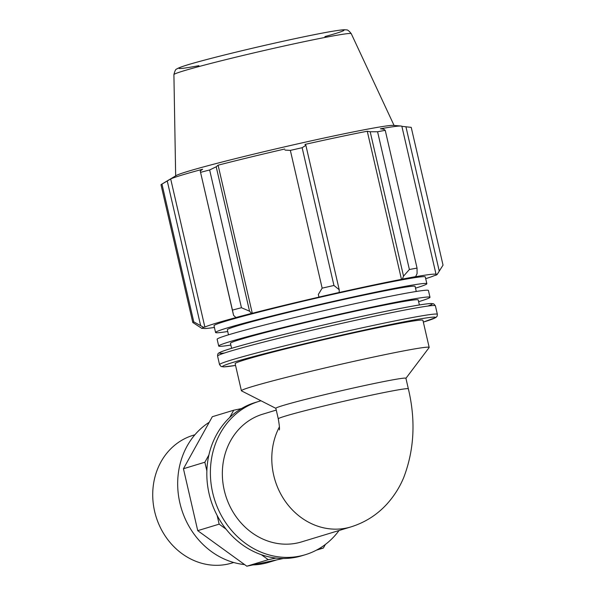 <?xml version="1.0" encoding="UTF-8"?>
<svg xmlns="http://www.w3.org/2000/svg" width="596" height="596" viewBox="0 0 596 596"><rect width="100%" height="100%" fill="white"/><g stroke="black" fill="none" stroke-linecap="round" stroke-linejoin="round"><path stroke-width="0.89" d="M318.331 549.11L323.382 548.044L325.371 544.461M275.978 558.065A80.095 70.924 -106.9 0 1 261.368 554.712L268.245 559.696L275.978 558.065A80.095 70.924 -106.9 0 0 296.562 557.118A80.095 70.924 -106.9 0 0 301.829 555.77L305.398 554.682A80.095 70.924 -106.9 0 1 300.138 556.038A80.095 70.924 -106.9 0 1 213.42 495.701A80.095 70.924 -106.9 0 1 258.858 401.406A80.095 70.924 -106.9 0 1 261.011 400.795M226.04 529.136A80.095 70.924 -106.9 0 1 217.153 515.473L219.157 524.152L226.04 529.136A80.095 70.924 -106.9 0 0 261.368 554.712M268.245 559.696L246.826 566.2L197.73 530.656L183.441 468.739L212.318 416.716L233.736 410.212L229.691 417.505A80.095 70.924 -106.9 0 1 241.469 408.58L233.736 410.212M219.157 524.152L197.73 530.656M283.309 558.489L246.826 566.2M323.382 548.044L316.424 550.153M206.864 470.915A80.095 70.924 -106.9 0 1 208.905 454.942L204.86 462.235L206.864 470.915A80.095 70.924 -106.9 0 0 217.153 515.473M204.86 462.235L183.441 468.739M208.905 454.942A80.095 70.924 -106.9 0 1 229.691 417.505M241.469 408.58A80.095 70.924 -106.9 0 1 255.289 402.486L258.858 401.406M408.349 388.815A66.745 2.377 -13 0 0 342.782 401.518A66.745 2.377 -13 0 0 278.28 418.839L275.844 408.29A66.745 2.377 -13 0 1 340.346 390.969A66.745 2.377 -13 0 1 405.913 378.266L408.349 388.815C415.814 420.187 414.295 449.704 403.79 477.366C399.737 487.193 394.098 496.11 386.871 504.119C377.03 514.877 365.065 522.468 350.97 526.894A66.745 59.101 73.1 0 1 285.678 501.877A66.745 59.101 73.1 0 1 279.405 426.9M350.97 526.894L301.516 541.913A66.745 59.101 -106.9 0 1 233.252 512.389A66.745 59.101 -106.9 0 1 235.405 433.389A66.745 59.101 -106.9 0 1 262.739 414.175L276.253 410.07M275.859 408.342L241.522 390.879A96.358 3.427 -13 0 1 241.402 390.76A96.358 3.427 -13 0 1 334.52 365.743A96.358 3.427 -13 0 1 429.18 347.408A96.358 3.427 -13 0 1 429.127 347.572L405.928 378.311M249.538 311.179L241.455 307.73A128.475 4.567 167 0 0 232.44 310.091L233.572 315.366L235.927 317.526A120.764 4.299 -13 0 1 251.564 313.421L249.538 311.179L216.199 166.791L209.65 169.972L241.455 307.73M235.927 317.526L236.821 317.348A119.483 4.247 167 0 0 204.868 327.048L203.638 327.331L193.76 321.84A128.475 4.567 167 0 0 192.799 322.503L201.977 328.478A120.764 4.299 -13 0 1 203.638 327.331M201.977 328.478L203.229 328.187A119.483 4.247 167 0 0 203.229 328.195A119.483 4.247 167 0 0 214.404 327.45M425.693 278.667A119.483 4.247 167 0 0 434.424 275.583L435.661 275.307A120.764 4.299 -13 0 0 437.278 274.316L442.403 266.136L437.322 274.16A120.764 4.299 -13 0 1 437.278 274.316M437.322 274.16L436.071 274.451A119.483 4.247 167 0 0 436.071 274.443A119.483 4.247 167 0 0 414.607 276.902L415.628 276.641L417.088 273.609L417.044 268.096A128.475 4.567 167 0 0 409.385 269.519L403.529 276.142L402.345 279.114A120.764 4.299 -13 0 1 415.628 276.641M402.345 279.114L401.466 279.353A119.483 4.247 167 0 0 339.161 292.517L339.213 289.731L333.946 285.469A128.475 4.567 167 0 0 322.153 288.151L318.331 294.484L318.927 297.076A120.764 4.299 -13 0 1 339.37 292.427M318.927 297.076L318.935 297.121A119.483 4.247 167 0 0 252.287 313.295L251.564 313.421M227.724 331.495A108.42 3.859 -13 0 1 215.573 332.486L214.009 325.707A108.42 3.859 -13 0 1 318.778 297.56A108.42 3.859 -13 0 1 425.291 276.931L426.855 283.703A108.42 3.859 -13 0 1 415.501 288.144M200.591 325.379L167.252 180.99L170.679 178.942A119.483 4.247 -13 0 1 202.625 169.242L200.234 170.977L233.572 315.366M232.44 310.091L200.234 170.977M318.935 297.121L318.331 294.484M322.153 288.151L290.349 150.393L285 150.095M401.466 279.353L367.27 131.239L370.19 131.753L403.529 276.142M409.385 269.519L377.581 131.761L370.19 131.753M436.063 274.436L401.875 126.337L411.225 127.365L443.029 265.123L442.403 266.136M405.913 126.695L439.252 271.083M192.799 322.503L160.994 184.745A128.475 4.567 -13 0 1 161.568 184.291A128.475 4.567 -13 0 1 161.956 184.082L193.76 321.84M161.568 184.291L176.23 175.522A112.123 3.986 -13 0 1 284.016 146.996A112.123 3.986 -13 0 1 393.412 125.384L401.071 126.039A119.483 4.247 -13 0 1 401.875 126.33A119.483 4.247 -13 0 1 401.875 126.337M167.252 180.99L161.956 184.082M200.636 172.333A128.475 4.567 -13 0 1 209.65 169.972M216.199 166.791L218.091 165.181A119.483 4.247 -13 0 1 284.739 149.015M290.349 150.393A128.475 4.567 -13 0 1 302.142 147.711L333.946 285.469M339.213 289.731L305.882 145.35L302.142 147.711M305.882 145.35L304.966 144.411A119.483 4.247 -13 0 1 367.27 131.239M377.581 131.761A128.475 4.567 -13 0 1 385.24 130.338L417.044 268.096M401.071 126.039A119.483 4.247 -13 0 0 380.412 128.796L383.757 129.228L385.24 130.338M252.287 313.295L218.091 165.181M204.868 327.048L170.679 178.942M241.402 390.76L235.144 363.649A96.358 3.427 -13 0 1 328.262 338.64A96.358 3.427 -13 0 1 422.922 320.305L429.18 347.408M228.492 334.825L227.322 329.774A96.358 3.427 -13 0 1 320.439 304.757A96.358 3.427 -13 0 1 415.099 286.423L416.269 291.474M231.606 348.31L230.451 343.326A96.358 3.427 -13 0 1 323.568 318.309A96.358 3.427 -13 0 1 418.228 299.974L419.383 304.958M215.573 332.486A108.42 3.859 -13 0 1 320.343 304.34A108.42 3.859 -13 0 1 426.855 283.703M230.853 345.047A108.42 3.859 -13 0 1 218.702 346.038A108.42 3.859 -13 0 1 323.472 317.892A108.42 3.859 -13 0 1 429.984 297.255A108.42 3.859 -13 0 1 418.63 301.695M218.702 346.038L217.138 339.258A108.42 3.859 -13 0 1 321.907 311.112A108.42 3.859 -13 0 1 428.42 290.483L429.984 297.255M233.699 562.497L231.896 563.049A66.745 59.101 -106.9 0 1 227.508 564.174A66.745 59.101 -106.9 0 1 155.251 513.894A66.745 59.101 -106.9 0 1 193.119 435.311L194.922 434.767M339.035 530.522A80.095 70.924 -106.9 0 1 305.398 554.682M276.946 559.838L268.729 562.326A76.757 67.966 -106.9 0 1 263.685 563.622A76.757 67.966 -106.9 0 1 252.935 564.911M244.621 564.598A76.757 67.966 -106.9 0 1 180.215 504.372A76.757 67.966 -106.9 0 1 209.218 422.288M217.577 356.073A111.772 3.978 -13 0 1 325.587 327.055A111.772 3.978 -13 0 1 435.393 305.785L433.672 303.818L431.05 303.506C425.984 303.714 414.138 305.666 395.506 309.361C356.468 317.042 291.615 332.032 253.732 342.134C236.195 346.783 225.139 350.098 220.565 352.087L218.814 353.048C218.054 353.182 217.644 354.188 217.577 356.073L219.544 364.618L221.109 366.51L223.984 366.89L235.562 365.437A109.202 3.881 -13 0 1 328.165 338.193A109.202 3.881 -13 0 1 423.331 322.086L435.952 317.474L437.144 316.171L437.367 314.33A111.772 3.978 167 0 0 327.562 335.6A111.772 3.978 167 0 0 219.544 364.618M427.846 306.061A109.202 3.881 167 0 0 325.036 324.641A109.202 3.881 167 0 0 224.476 353.018M351.267 33.689C349.04 30.806 347.356 29.554 346.231 29.927C344.615 29.696 344.19 29.323 330.296 31.64C315.403 34.277 295.184 38.487 269.645 44.26C235.658 51.956 200.867 60.71 186.377 65.232C177.63 67.989 177.139 68.801 176.841 69.002C175.827 68.883 174.844 70.768 173.905 74.634A91.017 3.233 -13 0 1 261.868 51.032A91.017 3.233 -13 0 1 351.267 33.689L394.068 125.443M324.887 36.587A84.729 3.01 167 0 0 317.705 34.002A84.729 3.01 167 0 0 204.205 60.203A84.729 3.01 167 0 0 198.893 65.672M278.28 418.839C279.375 425.164 279.725 428.859 279.345 429.925M437.367 314.33L435.393 305.785M436.071 274.443L401.875 126.33M173.905 74.634L175.664 175.865"/></g></svg>

